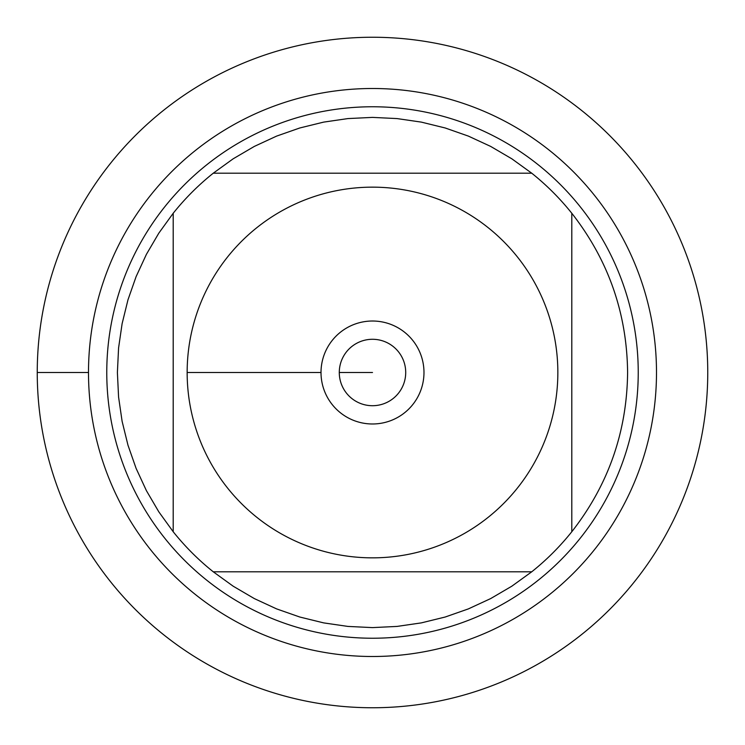 <?xml version="1.0" encoding="UTF-8"?>
<svg xmlns="http://www.w3.org/2000/svg" width="745" height="745" viewBox="0 0 745 745"><rect width="100%" height="100%" fill="white"/><g stroke="black" fill="none" stroke-linecap="round" stroke-linejoin="round"><path stroke-width="1.12" d="M37.25 372.5A335.25 335.25 0 0 1 540.125 82.164A335.25 335.25 0 0 1 540.125 662.836A335.25 335.25 0 0 1 37.25 372.5L88.497 372.5A284.003 284.003 0 0 1 514.497 126.548A284.003 284.003 0 0 1 514.497 618.452A284.003 284.003 0 0 1 88.497 372.5M227.7 488.199A185.347 185.347 0 0 0 557.847 372.5A185.347 185.347 0 0 0 311.205 197.583A185.347 185.347 0 0 0 227.7 488.199M173.203 531.744A255.107 255.107 0 0 0 213.256 571.797L531.744 571.797A255.107 255.107 0 0 0 571.797 531.744L571.797 213.256A255.107 255.107 0 0 0 531.744 173.203L213.256 173.203A255.107 255.107 0 0 0 173.203 213.256L173.203 531.744A255.107 255.107 0 0 0 213.256 571.797L233.157 586.185L254.352 598.598L276.646 608.907L299.816 617.028L323.665 622.885L347.971 626.424L372.5 627.607L397.029 626.424L421.335 622.885L445.184 617.028L468.354 608.907L490.648 598.598L511.843 586.185L531.744 571.797A255.107 255.107 0 0 0 571.797 531.744C608.358 484.958 626.964 431.877 627.607 372.5C626.964 313.124 608.358 260.042 571.797 213.256A255.107 255.107 0 0 0 531.744 173.203L511.843 158.815L490.648 146.402L468.354 136.093L445.184 127.972L421.335 122.115L397.029 118.576L372.5 117.393L347.971 118.576L323.665 122.115L299.816 127.972L276.646 136.093L254.352 146.402L233.157 158.815L213.256 173.203A255.107 255.107 0 0 0 173.203 213.256L158.815 233.157L146.402 254.352L136.093 276.646L127.972 299.816L122.115 323.665L118.576 347.971L117.393 372.5L118.576 397.029L122.115 421.335L127.972 445.184L136.093 468.354L146.402 490.648L158.815 511.843L173.203 531.744M106.768 372.5A265.732 265.732 0 0 1 505.371 142.369A265.732 265.732 0 0 1 505.371 602.63A265.732 265.732 0 0 1 106.768 372.5M321.011 372.5A51.489 51.489 0 0 1 398.24 327.912A51.489 51.489 0 0 1 398.24 417.088A51.489 51.489 0 0 1 321.011 372.5L187.153 372.5L321.011 372.5M339.282 372.5A33.218 33.218 0 0 0 389.104 401.266A33.218 33.218 0 0 0 389.104 343.734A33.218 33.218 0 0 0 339.282 372.5L372.5 372.5L339.282 372.5M707.75 372.5A335.25 335.25 0 0 1 204.875 662.836A335.25 335.25 0 0 1 204.875 82.164A335.25 335.25 0 0 1 707.75 372.5"/></g></svg>
